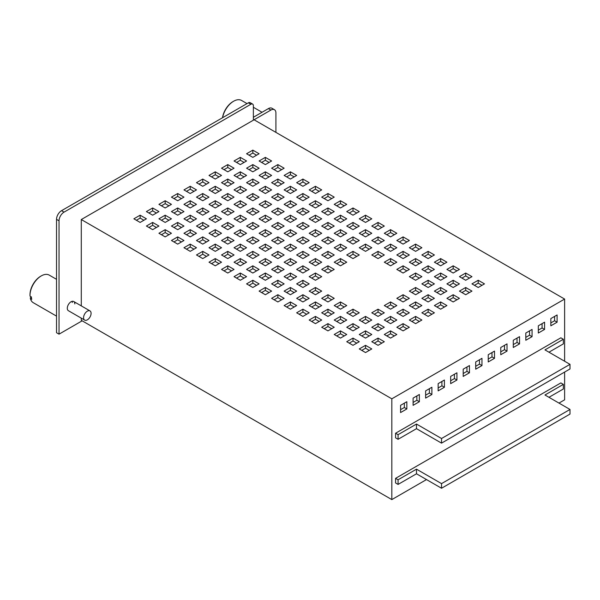 <?xml version="1.0" encoding="UTF-8"?>
<svg xmlns="http://www.w3.org/2000/svg" width="600" height="600" viewBox="0 0 600 600"><rect width="100%" height="100%" fill="white"/><g stroke="black" fill="none" stroke-linecap="round" stroke-linejoin="round"><path stroke-width="0.9" d="M426.502 479.572L391.822 499.597L81.285 320.317L81.285 318.15M81.285 305.888L81.285 219.54L254.085 119.775L564.615 299.062L564.615 361.23M406.845 408.945L400.582 412.56L400.582 405.33L406.845 401.715L406.845 408.945L404.34 407.498L400.582 409.665M404.34 403.162L404.34 407.498M475.71 369.18L475.71 361.95L481.972 358.335L481.972 365.565L475.71 369.18M481.972 365.565L479.467 364.125L475.71 366.293M479.467 359.782L479.467 364.125M519.54 343.882L513.278 347.498L513.278 340.267L519.54 336.653L519.54 343.882L517.035 342.435L513.278 344.603M517.035 338.1L517.035 342.435M469.455 372.795L463.192 376.41L463.192 369.18L469.455 365.565L469.455 372.795L466.95 371.347L463.192 373.522M466.95 367.013L466.95 371.347M557.1 322.192L550.845 325.808L550.845 318.577L557.1 314.962L557.1 322.192L554.595 320.745L550.845 322.913M554.595 316.41L554.595 320.745M456.93 380.025L450.668 383.64L450.668 376.41L456.93 372.795L456.93 380.025L454.425 378.577L450.668 380.752M454.425 374.243L454.425 378.577M507.015 351.112L500.76 354.728L500.76 347.498L507.015 343.882L507.015 351.112L504.51 349.665L500.76 351.832M504.51 345.322L504.51 349.665M444.412 387.255L438.15 390.87L438.15 383.64L444.412 380.025L444.412 387.255L441.908 385.808L438.15 387.975M441.908 381.472L441.908 385.808M532.058 336.653L525.803 340.267L525.803 333.038L532.058 329.423L532.058 336.653L529.553 335.205L525.803 337.373M529.553 330.87L529.553 335.205M431.888 394.485L425.625 398.1L425.625 390.87L431.888 387.255L431.888 394.485L429.382 393.037L425.625 395.205M429.382 388.702L429.382 393.037M494.498 358.335L488.235 361.95L488.235 354.728L494.498 351.112L494.498 358.335L491.993 356.895L488.235 359.062M491.993 352.553L491.993 356.895M419.37 401.715L413.107 405.33L413.107 398.1L419.37 394.485L419.37 401.715L416.865 400.268L413.107 402.435M416.865 395.933L416.865 400.268M544.582 329.423L538.32 333.038L538.32 325.808L544.582 322.192L544.582 329.423L542.077 327.975L538.32 330.142M542.077 323.64L542.077 327.975M564.615 372.075L564.615 399.832L558.982 403.088M391.822 499.597L391.822 398.82L564.615 299.062M478.215 280.26L471.96 283.875L478.215 287.49L484.478 283.875L478.215 280.26L478.215 283.155L474.465 285.322M481.972 285.322L478.215 283.155M227.79 222.428L221.528 226.042L227.79 229.657L234.053 226.042L227.79 222.428L227.79 225.322L224.032 227.49M231.548 227.49L227.79 225.322M327.96 222.428L321.697 226.042L327.96 229.657L334.222 226.042L327.96 222.428L327.96 225.322L324.202 227.49M331.718 227.49L327.96 225.322M202.748 179.055L196.485 182.67L202.748 186.285L209.01 182.67L202.748 179.055L202.748 181.95L198.99 184.118M206.505 184.118L202.748 181.95M340.485 215.197L334.222 218.812L340.485 222.428L346.74 218.812L340.485 215.197L340.485 218.093L336.728 220.26M344.235 220.26L340.485 218.093M240.308 215.197L234.053 218.812L240.308 222.428L246.57 218.812L240.308 215.197L240.308 218.093L236.558 220.26M244.065 220.26L240.308 218.093M353.002 207.975L346.74 211.583L353.002 215.197L359.265 211.583L353.002 207.975L353.002 210.862L349.245 213.03M356.76 213.03L353.002 210.862M190.222 215.197L183.968 218.812L190.222 222.428L196.485 218.812L190.222 215.197L190.222 218.093L186.465 220.26M193.98 220.26L190.222 218.093M252.833 280.26L246.57 283.875L252.833 287.49L259.095 283.875L252.833 280.26L252.833 283.155L249.075 285.322M256.59 285.322L252.833 283.155M252.833 207.975L246.57 211.583L252.833 215.197L259.095 211.583L252.833 207.975L252.833 210.862L249.075 213.03M256.59 213.03L252.833 210.862M265.35 273.038L259.095 276.645L265.35 280.26L271.612 276.645L265.35 273.038L265.35 275.925L261.6 278.093M269.108 278.093L265.35 275.925M165.18 215.197L158.925 218.812L165.18 222.428L171.442 218.812L165.18 215.197L165.18 218.093L161.422 220.26M168.938 220.26L165.18 218.093M277.875 265.808L271.612 269.423L277.875 273.038L284.138 269.423L277.875 265.808L277.875 268.695L274.118 270.862M281.632 270.862L277.875 268.695M265.35 200.745L259.095 204.36L265.35 207.975L271.612 204.36L265.35 200.745L265.35 203.632L261.6 205.8M269.108 205.8L265.35 203.632M290.4 258.577L284.138 262.192L290.4 265.808L296.655 262.192L290.4 258.577L290.4 261.465L286.642 263.632M294.15 263.632L290.4 261.465M202.748 207.975L196.485 211.583L202.748 215.197L209.01 211.583L202.748 207.975L202.748 210.862L198.99 213.03M206.505 213.03L202.748 210.862M302.918 251.347L296.655 254.962L302.918 258.577L309.18 254.962L302.918 251.347L302.918 254.235L299.16 256.41M306.675 256.41L302.918 254.235M277.875 193.515L271.612 197.13L277.875 200.745L284.138 197.13L277.875 193.515L277.875 196.403L274.118 198.57M281.632 198.57L277.875 196.403M315.442 244.118L309.18 247.733L315.442 251.347L321.697 247.733L315.442 244.118L315.442 247.013L311.685 249.18M319.192 249.18L315.442 247.013M152.663 207.975L146.4 211.583L152.663 215.197L158.925 211.583L152.663 207.975L152.663 210.862L148.905 213.03M156.42 213.03L152.663 210.862M327.96 236.888L321.697 240.502L327.96 244.118L334.222 240.502L327.96 236.888L327.96 239.782L324.202 241.95M331.718 241.95L327.96 239.782M290.4 186.285L284.138 189.9L290.4 193.515L296.655 189.9L290.4 186.285L290.4 189.172L286.642 191.347M294.15 191.347L290.4 189.172M340.485 229.657L334.222 233.272L340.485 236.888L346.74 233.272L340.485 229.657L340.485 232.553L336.728 234.72M344.235 234.72L340.485 232.553M215.265 200.745L209.01 204.36L215.265 207.975L221.528 204.36L215.265 200.745L215.265 203.632L211.515 205.8M219.022 205.8L215.265 203.632M353.002 222.428L346.74 226.042L353.002 229.657L359.265 226.042L353.002 222.428L353.002 225.322L349.245 227.49M356.76 227.49L353.002 225.322M302.918 179.055L296.655 182.67L302.918 186.285L309.18 182.67L302.918 179.055L302.918 181.95L299.16 184.118M306.675 184.118L302.918 181.95M365.528 215.197L359.265 218.812L365.528 222.428L371.782 218.812L365.528 215.197L365.528 218.093L361.77 220.26M369.285 220.26L365.528 218.093M177.705 207.975L171.442 211.583L177.705 215.197L183.968 211.583L177.705 207.975L177.705 210.862L173.947 213.03M181.462 213.03L177.705 210.862M265.35 287.49L259.095 291.105L265.35 294.72L271.612 291.105L265.35 287.49L265.35 290.385L261.6 292.553M269.108 292.553L265.35 290.385M202.748 251.347L196.485 254.962L202.748 258.577L209.01 254.962L202.748 251.347L202.748 254.235L198.99 256.41M206.505 256.41L202.748 254.235M277.875 280.26L271.612 283.875L277.875 287.49L284.138 283.875L277.875 280.26L277.875 283.155L274.118 285.322M281.632 285.322L277.875 283.155M227.79 193.515L221.528 197.13L227.79 200.745L234.053 197.13L227.79 193.515L227.79 196.403L224.032 198.57M231.548 198.57L227.79 196.403M290.4 273.038L284.138 276.645L290.4 280.26L296.655 276.645L290.4 273.038L290.4 275.925L286.642 278.093M294.15 278.093L290.4 275.925M215.265 244.118L209.01 247.733L215.265 251.347L221.528 247.733L215.265 244.118L215.265 247.013L211.515 249.18M219.022 249.18L215.265 247.013M302.918 265.808L296.655 269.423L302.918 273.038L309.18 269.423L302.918 265.808L302.918 268.695L299.16 270.862M306.675 270.862L302.918 268.695M215.265 171.825L209.01 175.44L215.265 179.055L221.528 175.44L215.265 171.825L215.265 174.72L211.515 176.887M219.022 176.887L215.265 174.72M315.442 258.577L309.18 262.192L315.442 265.808L321.697 262.192L315.442 258.577L315.442 261.465L311.685 263.632M319.192 263.632L315.442 261.465M227.79 236.888L221.528 240.502L227.79 244.118L234.053 240.502L227.79 236.888L227.79 239.782L224.032 241.95M231.548 241.95L227.79 239.782M327.96 251.347L321.697 254.962L327.96 258.577L334.222 254.962L327.96 251.347L327.96 254.235L324.202 256.41M331.718 256.41L327.96 254.235M240.308 186.285L234.053 189.9L240.308 193.515L246.57 189.9L240.308 186.285L240.308 189.172L236.558 191.347M244.065 191.347L240.308 189.172M340.485 244.118L334.222 247.733L340.485 251.347L346.74 247.733L340.485 244.118L340.485 247.013L336.728 249.18M344.235 249.18L340.485 247.013M240.308 229.657L234.053 233.272L240.308 236.888L246.57 233.272L240.308 229.657L240.308 232.553L236.558 234.72M244.065 234.72L240.308 232.553M353.002 236.888L346.74 240.502L353.002 244.118L359.265 240.502L353.002 236.888L353.002 239.782L349.245 241.95M356.76 241.95L353.002 239.782M190.222 200.745L183.968 204.36L190.222 207.975L196.485 204.36L190.222 200.745L190.222 203.632L186.465 205.8M193.98 205.8L190.222 203.632M365.528 229.657L359.265 233.272L365.528 236.888L371.782 233.272L365.528 229.657L365.528 232.553L361.77 234.72M369.285 234.72L365.528 232.553M252.833 222.428L246.57 226.042L252.833 229.657L259.095 226.042L252.833 222.428L252.833 225.322L249.075 227.49M256.59 227.49L252.833 225.322M378.045 222.428L371.782 226.042L378.045 229.657L384.308 226.042L378.045 222.428L378.045 225.322L374.288 227.49M381.803 227.49L378.045 225.322M252.833 179.055L246.57 182.67L252.833 186.285L259.095 182.67L252.833 179.055L252.833 181.95L249.075 184.118M256.59 184.118L252.833 181.95M277.875 294.72L271.612 298.335L277.875 301.95L284.138 298.335L277.875 294.72L277.875 297.615L274.118 299.782M281.632 299.782L277.875 297.615M265.35 215.197L259.095 218.812L265.35 222.428L271.612 218.812L265.35 215.197L265.35 218.093L261.6 220.26M269.108 220.26L265.35 218.093M290.4 287.49L284.138 291.105L290.4 294.72L296.655 291.105L290.4 287.49L290.4 290.385L286.642 292.553M294.15 292.553L290.4 290.385M177.705 193.515L171.442 197.13L177.705 200.745L183.968 197.13L177.705 193.515L177.705 196.403L173.947 198.57M181.462 198.57L177.705 196.403M302.918 280.26L296.655 283.875L302.918 287.49L309.18 283.875L302.918 280.26L302.918 283.155L299.16 285.322M306.675 285.322L302.918 283.155M277.875 207.975L271.612 211.583L277.875 215.197L284.138 211.583L277.875 207.975L277.875 210.862L274.118 213.03M281.632 213.03L277.875 210.862M315.442 273.038L309.18 276.645L315.442 280.26L321.697 276.645L315.442 273.038L315.442 275.925L311.685 278.093M319.192 278.093L315.442 275.925M265.35 171.825L259.095 175.44L265.35 179.055L271.612 175.44L265.35 171.825L265.35 174.72L261.6 176.887M269.108 176.887L265.35 174.72M327.96 265.808L321.697 269.423L327.96 273.038L334.222 269.423L327.96 265.808L327.96 268.695L324.202 270.862M331.718 270.862L327.96 268.695M290.4 200.745L284.138 204.36L290.4 207.975L296.655 204.36L290.4 200.745L290.4 203.632L286.642 205.8M294.15 205.8L290.4 203.632M340.485 258.577L334.222 262.192L340.485 265.808L346.74 262.192L340.485 258.577L340.485 261.465L336.728 263.632M344.235 263.632L340.485 261.465M202.748 193.515L196.485 197.13L202.748 200.745L209.01 197.13L202.748 193.515L202.748 196.403L198.99 198.57M206.505 198.57L202.748 196.403M353.002 251.347L346.74 254.962L353.002 258.577L359.265 254.962L353.002 251.347L353.002 254.235L349.245 256.41M356.76 256.41L353.002 254.235M302.918 193.515L296.655 197.13L302.918 200.745L309.18 197.13L302.918 193.515L302.918 196.403L299.16 198.57M306.675 198.57L302.918 196.403M365.528 244.118L359.265 247.733L365.528 251.347L371.782 247.733L365.528 244.118L365.528 247.013L361.77 249.18M369.285 249.18L365.528 247.013M277.875 164.595L271.612 168.21L277.875 171.825L284.138 168.21L277.875 164.595L277.875 167.49L274.118 169.657M281.632 169.657L277.875 167.49M378.045 236.888L371.782 240.502L378.045 244.118L384.308 240.502L378.045 236.888L378.045 239.782L374.288 241.95M381.803 241.95L378.045 239.782M315.442 186.285L309.18 189.9L315.442 193.515L321.697 189.9L315.442 186.285L315.442 189.172L311.685 191.347M319.192 191.347L315.442 189.172M390.57 229.657L384.308 233.272L390.57 236.888L396.825 233.272L390.57 229.657L390.57 232.553L386.812 234.72M394.327 234.72L390.57 232.553M227.79 164.595L221.528 168.21L227.79 171.825L234.053 168.21L227.79 164.595L227.79 167.49L224.032 169.657M231.548 169.657L227.79 167.49M290.4 301.95L284.138 305.565L290.4 309.18L296.655 305.565L290.4 301.95L290.4 304.845L286.642 307.013M294.15 307.013L290.4 304.845M215.265 258.577L209.01 262.192L215.265 265.808L221.528 262.192L215.265 258.577L215.265 261.465L211.515 263.632M219.022 263.632L215.265 261.465M302.918 294.72L296.655 298.335L302.918 301.95L309.18 298.335L302.918 294.72L302.918 297.615L299.16 299.782M306.675 299.782L302.918 297.615M177.705 236.888L171.442 240.502L177.705 244.118L183.968 240.502L177.705 236.888L177.705 239.782L173.947 241.95M181.462 241.95L177.705 239.782M315.442 287.49L309.18 291.105L315.442 294.72L321.697 291.105L315.442 287.49L315.442 290.385L311.685 292.553M319.192 292.553L315.442 290.385M227.79 251.347L221.528 254.962L227.79 258.577L234.053 254.962L227.79 251.347L227.79 254.235L224.032 256.41M231.548 256.41L227.79 254.235M378.045 251.347L371.782 254.962L378.045 258.577L384.308 254.962L378.045 251.347L378.045 254.235L374.288 256.41M381.803 256.41L378.045 254.235M215.265 186.285L209.01 189.9L215.265 193.515L221.528 189.9L215.265 186.285L215.265 189.172L211.515 191.347M219.022 191.347L215.265 189.172M390.57 244.118L384.308 247.733L390.57 251.347L396.825 247.733L390.57 244.118L390.57 247.013L386.812 249.18M394.327 249.18L390.57 247.013M240.308 244.118L234.053 247.733L240.308 251.347L246.57 247.733L240.308 244.118L240.308 247.013L236.558 249.18M244.065 249.18L240.308 247.013M403.088 236.888L396.825 240.502L403.088 244.118L409.35 240.502L403.088 236.888L403.088 239.782L399.33 241.95M406.845 241.95L403.088 239.782M190.222 229.657L183.968 233.272L190.222 236.888L196.485 233.272L190.222 229.657L190.222 232.553L186.465 234.72M193.98 234.72L190.222 232.553M302.918 309.18L296.655 312.795L302.918 316.41L309.18 312.795L302.918 309.18L302.918 312.075L299.16 314.243M306.675 314.243L302.918 312.075M252.833 236.888L246.57 240.502L252.833 244.118L259.095 240.502L252.833 236.888L252.833 239.782L249.075 241.95M256.59 241.95L252.833 239.782M315.442 301.95L309.18 305.565L315.442 309.18L321.697 305.565L315.442 301.95L315.442 304.845L311.685 307.013M319.192 307.013L315.442 304.845M140.137 215.197L133.875 218.812L140.137 222.428L146.4 218.812L140.137 215.197L140.137 218.093L136.38 220.26M143.895 220.26L140.137 218.093M327.96 294.72L321.697 298.335L327.96 301.95L334.222 298.335L327.96 294.72L327.96 297.615L324.202 299.782M331.718 299.782L327.96 297.615M265.35 229.657L259.095 233.272L265.35 236.888L271.612 233.272L265.35 229.657L265.35 232.553L261.6 234.72M269.108 234.72L265.35 232.553M390.57 258.577L384.308 262.192L390.57 265.808L396.825 262.192L390.57 258.577L390.57 261.465L386.812 263.632M394.327 263.632L390.57 261.465M202.748 222.428L196.485 226.042L202.748 229.657L209.01 226.042L202.748 222.428L202.748 225.322L198.99 227.49M206.505 227.49L202.748 225.322M403.088 251.347L396.825 254.962L403.088 258.577L409.35 254.962L403.088 251.347L403.088 254.235L399.33 256.41M406.845 256.41L403.088 254.235M277.875 222.428L271.612 226.042L277.875 229.657L284.138 226.042L277.875 222.428L277.875 225.322L274.118 227.49M281.632 227.49L277.875 225.322M415.612 244.118L409.35 247.733L415.612 251.347L421.875 247.733L415.612 244.118L415.612 247.013L411.855 249.18M419.37 249.18L415.612 247.013M227.79 179.055L221.528 182.67L227.79 186.285L234.053 182.67L227.79 179.055L227.79 181.95L224.032 184.118M231.548 184.118L227.79 181.95M315.442 316.41L309.18 320.025L315.442 323.64L321.697 320.025L315.442 316.41L315.442 319.298L311.685 321.472M319.192 321.472L315.442 319.298M290.4 215.197L284.138 218.812L290.4 222.428L296.655 218.812L290.4 215.197L290.4 218.093L286.642 220.26M294.15 220.26L290.4 218.093M327.96 309.18L321.697 312.795L327.96 316.41L334.222 312.795L327.96 309.18L327.96 312.075L324.202 314.243M331.718 314.243L327.96 312.075M215.265 215.197L209.01 218.812L215.265 222.428L221.528 218.812L215.265 215.197L215.265 218.093L211.515 220.26M219.022 220.26L215.265 218.093M340.485 301.95L334.222 305.565L340.485 309.18L346.74 305.565L340.485 301.95L340.485 304.845L336.728 307.013M344.235 307.013L340.485 304.845M302.918 207.975L296.655 211.583L302.918 215.197L309.18 211.583L302.918 207.975L302.918 210.862L299.16 213.03M306.675 213.03L302.918 210.862M403.088 265.808L396.825 269.423L403.088 273.038L409.35 269.423L403.088 265.808L403.088 268.695L399.33 270.862M406.845 270.862L403.088 268.695M240.308 157.365L234.053 160.98L240.308 164.595L246.57 160.98L240.308 157.365L240.308 160.26L236.558 162.428M244.065 162.428L240.308 160.26M415.612 258.577L409.35 262.192L415.612 265.808L421.875 262.192L415.612 258.577L415.612 261.465L411.855 263.632M419.37 263.632L415.612 261.465M315.442 200.745L309.18 204.36L315.442 207.975L321.697 204.36L315.442 200.745L315.442 203.632L311.685 205.8M319.192 205.8L315.442 203.632M428.13 251.347L421.875 254.962L428.13 258.577L434.393 254.962L428.13 251.347L428.13 254.235L424.373 256.41M431.888 256.41L428.13 254.235M227.79 207.975L221.528 211.583L227.79 215.197L234.053 211.583L227.79 207.975L227.79 210.862L224.032 213.03M231.548 213.03L227.79 210.862M327.96 323.64L321.697 327.255L327.96 330.87L334.222 327.255L327.96 323.64L327.96 326.528L324.202 328.695M331.718 328.695L327.96 326.528M327.96 193.515L321.697 197.13L327.96 200.745L334.222 197.13L327.96 193.515L327.96 196.403L324.202 198.57M331.718 198.57L327.96 196.403M340.485 316.41L334.222 320.025L340.485 323.64L346.74 320.025L340.485 316.41L340.485 319.298L336.728 321.472M344.235 321.472L340.485 319.298M240.308 171.825L234.053 175.44L240.308 179.055L246.57 175.44L240.308 171.825L240.308 174.72L236.558 176.887M244.065 176.887L240.308 174.72M353.002 309.18L346.74 312.795L353.002 316.41L359.265 312.795L353.002 309.18L353.002 312.075L349.245 314.243M356.76 314.243L353.002 312.075M227.79 265.808L221.528 269.423L227.79 273.038L234.053 269.423L227.79 265.808L227.79 268.695L224.032 270.862M231.548 270.862L227.79 268.695M415.612 273.038L409.35 276.645L415.612 280.26L421.875 276.645L415.612 273.038L415.612 275.925L411.855 278.093M419.37 278.093L415.612 275.925M240.308 200.745L234.053 204.36L240.308 207.975L246.57 204.36L240.308 200.745L240.308 203.632L236.558 205.8M244.065 205.8L240.308 203.632M428.13 265.808L421.875 269.423L428.13 273.038L434.393 269.423L428.13 265.808L428.13 268.695L424.373 270.862M431.888 270.862L428.13 268.695M240.308 258.577L234.053 262.192L240.308 265.808L246.57 262.192L240.308 258.577L240.308 261.465L236.558 263.632M244.065 263.632L240.308 261.465M440.655 258.577L434.393 262.192L440.655 265.808L446.918 262.192L440.655 258.577L440.655 261.465L436.897 263.632M444.412 263.632L440.655 261.465M190.222 186.285L183.968 189.9L190.222 193.515L196.485 189.9L190.222 186.285L190.222 189.172L186.465 191.347M193.98 191.347L190.222 189.172M340.485 330.87L334.222 334.485L340.485 338.1L346.74 334.485L340.485 330.87L340.485 333.757L336.728 335.925M344.235 335.925L340.485 333.757M252.833 251.347L246.57 254.962L252.833 258.577L259.095 254.962L252.833 251.347L252.833 254.235L249.075 256.41M256.59 256.41L252.833 254.235M353.002 323.64L346.74 327.255L353.002 330.87L359.265 327.255L353.002 323.64L353.002 326.528L349.245 328.695M356.76 328.695L353.002 326.528M252.833 193.515L246.57 197.13L252.833 200.745L259.095 197.13L252.833 193.515L252.833 196.403L249.075 198.57M256.59 198.57L252.833 196.403M365.528 316.41L359.265 320.025L365.528 323.64L371.782 320.025L365.528 316.41L365.528 319.298L361.77 321.472M369.285 321.472L365.528 319.298M265.35 244.118L259.095 247.733L265.35 251.347L271.612 247.733L265.35 244.118L265.35 247.013L261.6 249.18M269.108 249.18L265.35 247.013M378.045 309.18L371.782 312.795L378.045 316.41L384.308 312.795L378.045 309.18L378.045 312.075L374.288 314.243M381.803 314.243L378.045 312.075M252.833 164.595L246.57 168.21L252.833 171.825L259.095 168.21L252.833 164.595L252.833 167.49L249.075 169.657M256.59 169.657L252.833 167.49M390.57 301.95L384.308 305.565L390.57 309.18L396.825 305.565L390.57 301.95L390.57 304.845L386.812 307.013M394.327 307.013L390.57 304.845M277.875 236.888L271.612 240.502L277.875 244.118L284.138 240.502L277.875 236.888L277.875 239.782L274.118 241.95M281.632 241.95L277.875 239.782M403.088 294.72L396.825 298.335L403.088 301.95L409.35 298.335L403.088 294.72L403.088 297.615L399.33 299.782M406.845 299.782L403.088 297.615M265.35 186.285L259.095 189.9L265.35 193.515L271.612 189.9L265.35 186.285L265.35 189.172L261.6 191.347M269.108 191.347L265.35 189.172M415.612 287.49L409.35 291.105L415.612 294.72L421.875 291.105L415.612 287.49L415.612 290.385L411.855 292.553M419.37 292.553L415.612 290.385M290.4 229.657L284.138 233.272L290.4 236.888L296.655 233.272L290.4 229.657L290.4 232.553L286.642 234.72M294.15 234.72L290.4 232.553M428.13 280.26L421.875 283.875L428.13 287.49L434.393 283.875L428.13 280.26L428.13 283.155L424.373 285.322M431.888 285.322L428.13 283.155M252.833 150.135L246.57 153.75L252.833 157.365L259.095 153.75L252.833 150.135L252.833 153.03L249.075 155.197M256.59 155.197L252.833 153.03M440.655 273.038L434.393 276.645L440.655 280.26L446.918 276.645L440.655 273.038L440.655 275.925L436.897 278.093M444.412 278.093L440.655 275.925M302.918 222.428L296.655 226.042L302.918 229.657L309.18 226.042L302.918 222.428L302.918 225.322L299.16 227.49M306.675 227.49L302.918 225.322M453.173 265.808L446.918 269.423L453.173 273.038L459.435 269.423L453.173 265.808L453.173 268.695L449.415 270.862M456.93 270.862L453.173 268.695M277.875 179.055L271.612 182.67L277.875 186.285L284.138 182.67L277.875 179.055L277.875 181.95L274.118 184.118M281.632 184.118L277.875 181.95M353.002 338.1L346.74 341.707L353.002 345.322L359.265 341.707L353.002 338.1L353.002 340.987L349.245 343.155M356.76 343.155L353.002 340.987M315.442 215.197L309.18 218.812L315.442 222.428L321.697 218.812L315.442 215.197L315.442 218.093L311.685 220.26M319.192 220.26L315.442 218.093M365.528 330.87L359.265 334.485L365.528 338.1L371.782 334.485L365.528 330.87L365.528 333.757L361.77 335.925M369.285 335.925L365.528 333.757M265.35 157.365L259.095 160.98L265.35 164.595L271.612 160.98L265.35 157.365L265.35 160.26L261.6 162.428M269.108 162.428L265.35 160.26M378.045 323.64L371.782 327.255L378.045 330.87L384.308 327.255L378.045 323.64L378.045 326.528L374.288 328.695M381.803 328.695L378.045 326.528M327.96 207.975L321.697 211.583L327.96 215.197L334.222 211.583L327.96 207.975L327.96 210.862L324.202 213.03M331.718 213.03L327.96 210.862M390.57 316.41L384.308 320.025L390.57 323.64L396.825 320.025L390.57 316.41L390.57 319.298L386.812 321.472M394.327 321.472L390.57 319.298M290.4 171.825L284.138 175.44L290.4 179.055L296.655 175.44L290.4 171.825L290.4 174.72L286.642 176.887M294.15 176.887L290.4 174.72M403.088 309.18L396.825 312.795L403.088 316.41L409.35 312.795L403.088 309.18L403.088 312.075L399.33 314.243M406.845 314.243L403.088 312.075M340.485 200.745L334.222 204.36L340.485 207.975L346.74 204.36L340.485 200.745L340.485 203.632L336.728 205.8M344.235 205.8L340.485 203.632M415.612 301.95L409.35 305.565L415.612 309.18L421.875 305.565L415.612 301.95L415.612 304.845L411.855 307.013M419.37 307.013L415.612 304.845M165.18 200.745L158.925 204.36L165.18 207.975L171.442 204.36L165.18 200.745L165.18 203.632L161.422 205.8M168.938 205.8L165.18 203.632M428.13 294.72L421.875 298.335L428.13 301.95L434.393 298.335L428.13 294.72L428.13 297.615L424.373 299.782M431.888 299.782L428.13 297.615M240.308 273.038L234.053 276.645L240.308 280.26L246.57 276.645L240.308 273.038L240.308 275.925L236.558 278.093M244.065 278.093L240.308 275.925M440.655 287.49L434.393 291.105L440.655 294.72L446.918 291.105L440.655 287.49L440.655 290.385L436.897 292.553M444.412 292.553L440.655 290.385M190.222 244.118L183.968 247.733L190.222 251.347L196.485 247.733L190.222 244.118L190.222 247.013L186.465 249.18M193.98 249.18L190.222 247.013M453.173 280.26L446.918 283.875L453.173 287.49L459.435 283.875L453.173 280.26L453.173 283.155L449.415 285.322M456.93 285.322L453.173 283.155M252.833 265.808L246.57 269.423L252.833 273.038L259.095 269.423L252.833 265.808L252.833 268.695L249.075 270.862M256.59 270.862L252.833 268.695M465.697 273.038L459.435 276.645L465.697 280.26L471.96 276.645L465.697 273.038L465.697 275.925L461.94 278.093M469.455 278.093L465.697 275.925M165.18 229.657L158.925 233.272L165.18 236.888L171.442 233.272L165.18 229.657L165.18 232.553L161.422 234.72M168.938 234.72L165.18 232.553M365.528 345.322L359.265 348.938L365.528 352.553L371.782 348.938L365.528 345.322L365.528 348.218L361.77 350.385M369.285 350.385L365.528 348.218M265.35 258.577L259.095 262.192L265.35 265.808L271.612 262.192L265.35 258.577L265.35 261.465L261.6 263.632M269.108 263.632L265.35 261.465M378.045 338.1L371.782 341.707L378.045 345.322L384.308 341.707L378.045 338.1L378.045 340.987L374.288 343.155M381.803 343.155L378.045 340.987M202.748 236.888L196.485 240.502L202.748 244.118L209.01 240.502L202.748 236.888L202.748 239.782L198.99 241.95M206.505 241.95L202.748 239.782M390.57 330.87L384.308 334.485L390.57 338.1L396.825 334.485L390.57 330.87L390.57 333.757L386.812 335.925M394.327 335.925L390.57 333.757M277.875 251.347L271.612 254.962L277.875 258.577L284.138 254.962L277.875 251.347L277.875 254.235L274.118 256.41M281.632 256.41L277.875 254.235M403.088 323.64L396.825 327.255L403.088 330.87L409.35 327.255L403.088 323.64L403.088 326.528L399.33 328.695M406.845 328.695L403.088 326.528M152.663 222.428L146.4 226.042L152.663 229.657L158.925 226.042L152.663 222.428L152.663 225.322L148.905 227.49M156.42 227.49L152.663 225.322M415.612 316.41L409.35 320.025L415.612 323.64L421.875 320.025L415.612 316.41L415.612 319.298L411.855 321.472M419.37 321.472L415.612 319.298M290.4 244.118L284.138 247.733L290.4 251.347L296.655 247.733L290.4 244.118L290.4 247.013L286.642 249.18M294.15 249.18L290.4 247.013M428.13 309.18L421.875 312.795L428.13 316.41L434.393 312.795L428.13 309.18L428.13 312.075L424.373 314.243M431.888 314.243L428.13 312.075M215.265 229.657L209.01 233.272L215.265 236.888L221.528 233.272L215.265 229.657L215.265 232.553L211.515 234.72M219.022 234.72L215.265 232.553M440.655 301.95L434.393 305.565L440.655 309.18L446.918 305.565L440.655 301.95L440.655 304.845L436.897 307.013M444.412 307.013L440.655 304.845M302.918 236.888L296.655 240.502L302.918 244.118L309.18 240.502L302.918 236.888L302.918 239.782L299.16 241.95M306.675 241.95L302.918 239.782M453.173 294.72L446.918 298.335L453.173 301.95L459.435 298.335L453.173 294.72L453.173 297.615L449.415 299.782M456.93 299.782L453.173 297.615M177.705 222.428L171.442 226.042L177.705 229.657L183.968 226.042L177.705 222.428L177.705 225.322L173.947 227.49M181.462 227.49L177.705 225.322M465.697 287.49L459.435 291.105L465.697 294.72L471.96 291.105L465.697 287.49L465.697 290.385L461.94 292.553M469.455 292.553L465.697 290.385M315.442 229.657L309.18 233.272L315.442 236.888L321.697 233.272L315.442 229.657L315.442 232.553L311.685 234.72M319.192 234.72L315.442 232.553M81.285 219.54L391.822 398.82M275.91 132.375L275.91 112.95A7.08 4.088 -60 0 0 274.44 109.703L271.935 108.255A7.08 4.088 -60 0 0 268.395 108.608L253.365 117.285M82.155 320.812L59.032 334.163L59.032 220.808A7.08 4.088 -60 0 1 64.043 212.13L250.86 104.273A3.54 2.047 -60 0 1 252.638 104.093A3.54 2.047 -60 0 1 253.365 105.72L253.365 120.172L270.9 110.055A7.08 4.088 -60 0 1 274.44 109.703M84.675 320.108A5.31 3.067 -60 0 1 83.625 318.33A5.31 3.067 -60 0 1 85.627 312.63A5.31 3.067 -60 0 1 89.992 310.905A5.31 3.067 -60 0 1 91.043 312.69A5.31 3.067 -60 0 1 89.04 318.39A5.31 3.067 -60 0 1 84.675 320.108L68.4 310.71A5.31 3.067 -60 0 1 67.297 308.28A5.31 3.067 -60 0 1 69.615 302.933A5.31 3.067 -60 0 1 73.71 301.507A5.31 3.067 -60 0 1 74.812 303.945M59.032 220.808L56.528 219.36L56.528 332.715L59.032 334.163M56.528 219.36A7.08 4.088 -60 0 1 61.537 210.683L64.043 212.13M250.86 104.273L248.362 102.825L61.537 210.683M248.362 102.825A3.54 2.047 -60 0 1 250.132 102.653L252.638 104.093M72.15 301.327A5.31 3.067 -60 0 1 72.308 302.498M563.362 339.255L544.957 349.882L570 364.343L441.533 438.51L416.49 424.05L398.077 434.678L395.58 433.23L560.857 337.808L563.362 339.255L563.362 343.882L548.963 352.192M395.58 433.23L395.58 437.857L398.077 439.305L398.077 434.678M416.49 424.05L416.49 428.678L398.077 439.305M416.49 428.678L441.533 443.138L441.533 438.51M570 364.343L570 368.962L441.533 443.138M416.49 469.162L441.533 483.623L570 409.447L570 414.075L441.533 488.25L416.49 473.79L416.49 469.162L398.077 479.79L398.077 484.418L416.49 473.79M398.077 479.79L395.58 478.342L560.857 382.92L563.362 384.368L544.957 394.995L570 409.447M441.533 483.623L441.533 488.25M548.963 397.305L563.362 388.995L563.362 384.368M395.58 478.342L395.58 482.97L398.077 484.418M222.615 117.69A15.938 9.203 -60 0 1 233.595 101.243A15.938 9.203 -60 0 1 241.567 100.455L247.02 103.597M222.502 117.757A15.053 8.692 -60 0 1 232.972 101.602L233.595 101.243M56.528 316.125L33.3 302.715A15.938 9.203 -60 0 1 30.367 298.515L31.747 299.317A15.938 9.203 -60 0 1 31.515 298.17A15.938 9.203 -60 0 1 31.395 296.947L30.015 296.153A15.938 9.203 -60 0 1 30 295.418A15.938 9.203 -60 0 1 41.273 275.903A15.938 9.203 -60 0 1 49.238 275.115L56.528 279.322M31.365 296.925L30.367 297.683L30.367 298.515M30 295.418L30 294.697A15.053 8.692 -60 0 1 40.642 276.263L41.273 275.903M270.9 110.055L268.395 108.608M262.043 112.275L253.365 107.265M89.992 310.905L73.71 301.507"/></g></svg>
